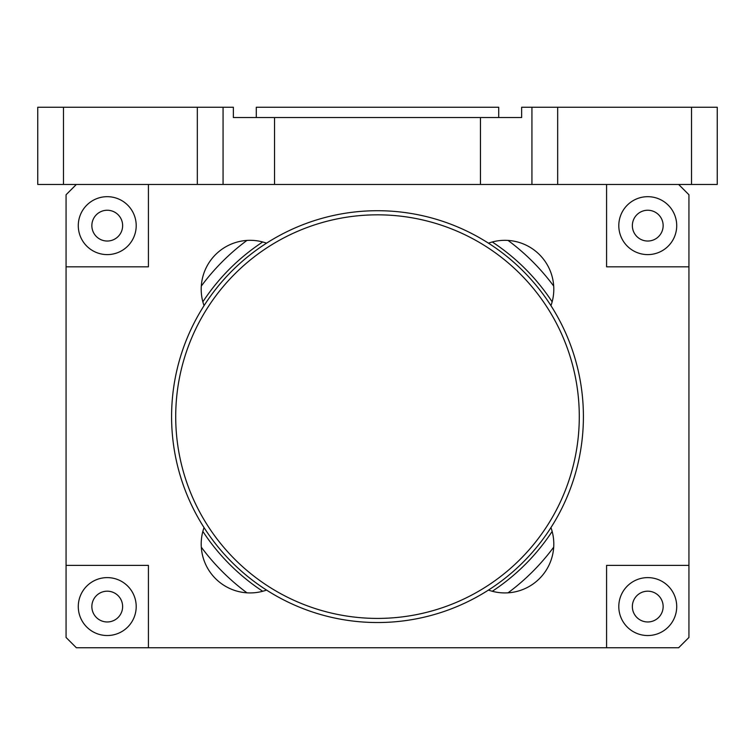 <?xml version="1.0" encoding="UTF-8"?>
<svg xmlns="http://www.w3.org/2000/svg" width="755" height="755" viewBox="0 0 755 755"><rect width="100%" height="100%" fill="white"/><g stroke="black" fill="none" stroke-linecap="round" stroke-linejoin="round"><path stroke-width="1.13" d="M579.283 415.099A201.793 201.793 0 0 0 375.971 214.835A201.793 201.793 0 0 0 175.717 418.147A201.793 201.793 0 0 0 379.029 618.411A201.793 201.793 0 0 0 579.283 415.099M171.593 418.185A205.907 205.907 0 0 1 375.943 210.72A205.907 205.907 0 0 1 583.398 415.061A205.907 205.907 0 0 1 379.057 622.526A205.907 205.907 0 0 1 171.593 418.185M647.752 241.034A15.393 15.393 0 0 0 663.145 225.641A15.393 15.393 0 0 0 647.752 210.249A15.393 15.393 0 0 0 632.36 225.641A15.393 15.393 0 0 0 647.752 241.034M647.752 254.605A28.964 28.964 0 0 0 676.716 225.641A28.964 28.964 0 0 0 647.752 196.678A28.964 28.964 0 0 0 618.798 225.641A28.964 28.964 0 0 0 647.752 254.605M107.248 241.034A15.393 15.393 0 0 0 122.64 225.641A15.393 15.393 0 0 0 107.248 210.249A15.393 15.393 0 0 0 91.855 225.641A15.393 15.393 0 0 0 107.248 241.034M107.248 254.605A28.964 28.964 0 0 0 136.202 225.641A28.964 28.964 0 0 0 107.248 196.678A28.964 28.964 0 0 0 78.284 225.641A28.964 28.964 0 0 0 107.248 254.605M107.248 621.969A15.393 15.393 0 0 0 122.631 606.576A15.393 15.393 0 0 0 107.248 591.184A15.393 15.393 0 0 0 91.855 606.576A15.393 15.393 0 0 0 107.248 621.969M107.248 635.531A28.964 28.964 0 0 0 136.202 606.576A28.964 28.964 0 0 0 107.248 577.613A28.964 28.964 0 0 0 78.284 606.576A28.964 28.964 0 0 0 107.248 635.531M647.752 621.969A15.393 15.393 0 0 0 663.145 606.576A15.393 15.393 0 0 0 647.752 591.184A15.393 15.393 0 0 0 632.36 606.576A15.393 15.393 0 0 0 647.752 621.969M647.752 635.54A28.964 28.964 0 0 0 676.716 606.576A28.964 28.964 0 0 0 647.752 577.613A28.964 28.964 0 0 0 618.798 606.576A28.964 28.964 0 0 0 647.752 635.54M201.198 544.025A48.905 48.905 0 0 1 202.85 531.416A208.993 208.993 0 0 0 262.702 591.269A48.905 48.905 0 0 1 246.951 592.826A219.29 219.29 0 0 1 201.302 547.167A48.905 48.905 0 0 1 201.198 544.025M204.039 527.575A48.905 48.905 0 0 0 202.85 531.416M246.951 240.42A48.905 48.905 0 0 1 262.712 241.968A208.993 208.993 0 0 0 202.85 301.83A48.905 48.905 0 0 1 201.302 286.079A219.29 219.29 0 0 1 246.951 240.42A48.905 48.905 0 0 0 201.302 286.079M266.543 243.167A48.905 48.905 0 0 0 262.712 241.968M531.935 107.248L557.671 107.248L557.671 184.465L531.935 184.456L531.935 107.248L521.639 107.248L521.639 117.544L233.361 117.544L233.361 107.248L223.065 107.248L223.065 184.456L197.329 184.456L197.329 107.248L223.065 107.248M717.25 184.465L691.514 184.465L691.514 107.248L717.25 107.248L717.25 184.465M557.671 184.465L691.514 184.465M531.935 184.456L480.454 184.456L480.454 117.544M274.546 117.544L274.546 184.456L480.454 184.456M274.546 184.456L223.065 184.456M63.486 184.456L37.75 184.456L37.75 107.248L63.486 107.248L63.486 184.456L197.329 184.456M63.486 107.248L197.329 107.248M557.671 107.248L691.514 107.248M256.285 117.544L256.285 107.248L498.715 107.248L498.715 117.544M606.576 184.465L606.576 266.826L688.938 266.826L688.938 565.391L606.576 565.391L606.576 647.752L678.641 647.752L688.938 637.465L688.938 565.391M66.062 565.391L66.062 637.456L76.359 647.752L148.424 647.752L148.424 565.391L66.062 565.391L66.062 266.826L148.424 266.826L148.424 184.456M148.424 647.752L606.576 647.752M688.938 266.826L688.938 194.752L678.641 184.465M76.359 184.456L66.062 194.752L66.062 266.826M492.288 241.977A48.905 48.905 0 0 1 508.049 240.42A219.29 219.29 0 0 1 553.698 286.079A48.905 48.905 0 0 1 552.15 301.83A208.993 208.993 0 0 0 492.288 241.977A48.905 48.905 0 0 0 488.457 243.167M492.288 591.269A208.993 208.993 0 0 0 552.15 531.416A48.905 48.905 0 0 1 553.698 547.167A219.29 219.29 0 0 1 508.049 592.826A48.905 48.905 0 0 1 488.457 590.08M553.698 286.079A48.905 48.905 0 0 0 508.049 240.42M550.952 305.662A48.905 48.905 0 0 0 552.15 301.83M202.85 301.83A48.905 48.905 0 0 0 204.048 305.662M262.702 591.269A48.905 48.905 0 0 0 266.543 590.08M201.302 547.167A48.905 48.905 0 0 0 246.951 592.826M552.15 531.416A48.905 48.905 0 0 0 550.952 527.585M508.049 592.826A48.905 48.905 0 0 0 553.698 547.167"/></g></svg>
